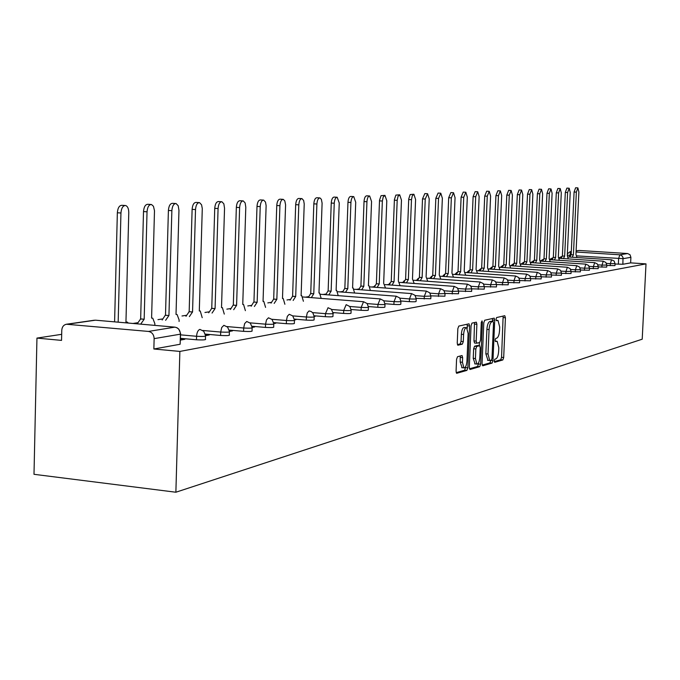 <?xml version="1.0" encoding="UTF-8"?>
<svg xmlns="http://www.w3.org/2000/svg" width="680" height="680" viewBox="0 0 680 680"><rect width="100%" height="100%" fill="white"/><g stroke="black" fill="none" stroke-linecap="round" stroke-linejoin="round"><path stroke-width="1.02" d="M494.215 360.918L494.692 362.321L502.826 359.958L503.685 357.527L505.427 317.755L504.764 315.707L496.629 317.543L496.017 319.243L496.4 320.679L498.006 320.458L499.715 327.012L499.562 330.352C499.231 334.713 498.304 337.305 496.791 338.122L495.728 338.394L495.116 340.102L495.482 341.522L497.148 341.267L498.805 347.726L498.661 351.067C498.329 355.419 497.403 358.028 495.89 358.887L494.827 359.193L494.215 360.918M457.538 356.702L456.569 359.295L456.076 371.221L456.637 373.32L466.896 370.404L467.84 367.837L469.6 325.958L469.021 323.825L458.804 326.077L457.844 328.644L457.24 343.094L457.827 345.236L462.349 344.148L463.301 341.589L463.598 334.483C463.998 330.029 464.992 327.769 466.573 327.7L468.12 333.404L466.964 361.021C466.548 365.559 465.528 367.846 463.913 367.872L462.434 362.278L462.629 357.654L462.06 355.546L457.538 356.702M175.873 492.226L179.869 351.424L646 263.882L642.209 339.201L175.873 492.226L34 474.308L36.95 338.096L61.684 334.322M482.043 363.749L482.749 365.798L492.099 363.077L492.975 360.613L494.725 320.203L494.181 318.138L484.704 320.238L483.803 322.702L482.043 363.749M479.731 366.673L470.033 369.495L469.302 367.421L471.062 325.618L471.996 323.102L476.331 322.167L476.892 324.284L476.179 341.113L476.731 343.204L479.638 342.507L480.548 340.017L481.287 322.6L482.026 320.866L482.417 322.337L480.633 364.157L479.731 366.673L477.538 366.477L469.421 368.824M442.578 276.25L441.94 276.344M429.837 278.188L428.927 278.324M416.636 280.202L415.446 280.381M402.968 282.285L401.455 282.514M388.79 284.444L386.945 284.725M374.085 286.688L371.883 287.028M358.819 289.017L356.226 289.416M342.72 291.474L339.949 291.899M325.924 294.032L323.008 294.474M308.431 296.701L305.363 297.168M290.207 299.481L286.977 299.974M271.192 302.379L267.801 302.898M251.345 305.405L247.775 305.949M230.613 308.567L226.839 309.145M208.921 311.874L204.944 312.477M186.201 315.341L182.002 315.979M162.393 318.971L157.956 319.642M137.411 322.779L132.906 323.468M179.869 351.424L153.858 349.001L154.139 338.64C153.893 334.56 152.006 332.154 148.478 331.432L66.41 324.241C63.597 324.896 62.05 326.901 61.778 330.259L61.54 340.391L36.95 338.096M646 263.882L630.632 262.871L622.871 264.274L615.034 264.001M576.062 252.008L619.828 254.804L627.623 253.538L579.19 250.461L576.113 250.903M627.623 253.538L630.02 254.745L630.904 257.337L623.152 258.655L576.861 255.893M630.632 262.871L630.904 257.337M576.113 250.835L579.19 250.461M333.064 313.131L333.719 313.012L333.055 312.962M314.202 316.464L315.256 316.276L314.185 316.183M294.466 319.94L295.962 319.676L294.431 319.549M273.802 323.587L275.782 323.238L273.76 323.068M229.22 330.089L243.567 331.347L243.669 328.015C250.096 328.338 252.917 328.142 252.135 327.411L254.66 326.969L252.076 326.749M229.483 331.415L232.509 330.879L229.322 330.599M205.691 335.614L209.27 334.976L205.411 334.637M180.395 340.076L184.858 339.286L180.659 338.912L180.633 340.034M205.505 336.192L205.419 339.039C206.44 339.881 203.447 340.127 196.469 339.779L180.446 338.334M229.389 331.967L229.304 334.781C230.197 335.572 227.29 335.793 220.6 335.461L205.292 334.101M273.785 324.105L273.692 326.859C274.372 327.556 271.626 327.743 265.455 327.42L251.991 326.264M294.449 320.442L294.355 323.17C294.95 323.825 292.273 323.995 286.339 323.68L273.683 322.609M314.185 316.948L314.092 319.642C314.611 320.254 312.001 320.416 306.28 320.11L294.372 319.115M333.055 313.607L332.962 316.268C333.404 316.846 330.863 316.99 325.346 316.701L314.135 315.775M351.118 310.411L351.016 313.038C351.399 313.582 348.925 313.718 343.596 313.429L333.022 312.57M368.416 307.343L368.313 309.935C368.637 310.454 366.223 310.573 361.072 310.301L351.092 309.502M384.999 304.411L384.897 306.969C385.169 307.453 382.815 307.564 377.825 307.3L368.399 306.552M400.911 301.589L400.817 304.113C401.038 304.58 398.735 304.683 393.907 304.419L384.99 303.722M416.194 298.885L416.1 301.376C416.279 301.81 414.035 301.903 409.351 301.656L400.911 301.002M430.89 296.284L430.788 298.741L416.202 298.384M445.017 293.777L444.915 296.2L430.89 295.859M458.626 291.372L458.524 293.76L445.026 293.437M471.725 289.051L471.631 291.405L458.626 291.1M484.364 286.815L484.262 289.136L471.733 288.839M496.544 284.656L496.442 286.943L484.406 286.671M508.308 282.574L508.206 284.835L496.646 284.572M519.673 280.56L519.571 282.786L508.385 282.54M530.646 278.622L530.553 280.815L519.673 280.568M541.263 276.734L541.169 278.911L530.646 278.664M551.539 274.924L551.438 277.058L541.263 276.828M561.485 273.156L561.383 275.273L551.531 275.051M571.115 271.456L571.013 273.538L561.476 273.326M580.439 269.798L580.346 271.856L571.098 271.651M589.492 268.2L589.39 270.232L580.431 270.028M598.264 266.645L598.17 268.651L589.475 268.455M606.781 265.14L606.688 267.113L598.255 266.925M615.052 263.678L614.958 265.625L606.764 265.447M243.567 331.347C249.994 331.67 252.815 331.466 252.033 330.726L252.127 327.938M153.858 349.001L180.132 344.25L180.566 334.135M494.25 361.632L500.701 359.762L501.551 357.34L503.14 316.081M492.507 321.436L492.405 318.495M482.162 365.135L489.94 362.882L490.824 360.341M491.377 360.179L491.988 358.453L493.527 322.932L493.144 321.487L491.912 321.742C490.365 322.532 489.421 325.142 489.073 329.57L488.027 354L489.685 360.485L491.377 360.179M490.994 321.317L493.051 321.478L490.986 321.308M487.985 360.341L485.851 353.812L486.897 329.392C487.245 324.964 488.189 322.354 489.744 321.563L490.883 321.308M474.529 343.017L476.731 343.204L474.529 343.017L473.977 340.926L474.512 322.532M479.358 342.584L479.221 345.686M478.49 362.958L478.448 363.962L480.633 364.157M475.439 358.555L476.875 364.063C478.431 364.012 479.4 361.777 479.808 357.34L480.216 347.795L479.672 345.729L476.765 346.434L475.847 348.95L475.439 358.555L473.238 358.36L475.099 363.902M477.496 345.55L479.502 345.721M473.238 358.36L473.646 348.755L474.563 346.239L477.3 345.534M477.538 366.477L478.448 363.962M462.137 367.71L460.19 362.083L460.241 355.971M466.183 327.666L464.338 327.513C462.748 327.582 461.754 329.842 461.354 334.296L463.598 334.483M457.402 344.632L460.105 343.952L461.057 341.394L461.354 334.296M467.262 328.312L467.194 324.19M456.204 372.657L464.669 370.2L465.656 366.656M569.942 257.074L571.072 254.694L573.41 254.822L572.203 257.227M576.963 257.533L575.943 254.439L578.884 192.006L577.873 187.884L576.351 192.125L573.41 254.822M571.158 254.677L574.09 192.006L575.611 187.773L577.873 187.884M561.127 258.434L562.377 255.986L564.655 256.139L563.414 258.578M568.318 258.901L567.264 255.748L570.214 192.406L569.177 188.224L567.613 192.525L564.655 256.139M562.377 255.986L565.318 192.406L566.89 188.105L569.177 188.224M552.041 259.828L553.325 257.337L555.637 257.49L554.361 259.981M559.41 260.312L558.322 257.091L561.289 192.814L560.218 188.572L558.611 192.933L555.637 257.49M553.325 257.337L556.291 192.814L557.906 188.453L560.159 188.564M542.691 261.264L543.915 258.74L546.354 258.885L545.037 261.426M550.239 261.766L549.117 258.468L552.101 193.239L550.995 188.929L549.338 193.358L546.354 258.885M544.009 258.731L546.992 193.239L548.649 188.81L550.928 188.929M533.043 262.752L534.412 260.159L536.784 260.321L535.423 262.905M540.795 263.271L539.631 259.887L542.631 193.672L541.484 189.295L539.784 193.8L536.784 260.321M534.412 260.159L537.404 193.672L539.104 189.176L541.416 189.295M523.107 264.274L524.51 261.639L526.915 261.8L525.512 264.435M531.054 264.809L529.856 261.358L532.865 194.114L531.683 189.678L529.933 194.25L526.915 261.8M524.51 261.639L527.519 194.123L529.278 189.558L531.615 189.678M512.856 265.854L514.301 263.16L516.74 263.33L515.295 266.016M521.008 266.407L519.775 262.871L522.801 194.582L521.568 190.069L519.766 194.718L516.74 263.33M514.301 263.16L517.327 194.59L519.129 189.95L521.5 190.069M502.273 267.478L503.761 264.732L506.235 264.902L504.747 267.648M510.646 268.056L509.363 264.435L512.406 195.058L511.139 190.476L509.277 195.194L506.235 264.902M503.761 264.732L506.804 195.066L508.665 190.349L511.062 190.476M491.351 269.161L492.779 266.373L495.388 266.526L493.858 269.339M499.953 269.756L498.627 266.041L501.679 195.543L500.369 190.893L498.448 195.695L495.388 266.526M492.889 266.356L495.933 195.559L497.853 190.766L500.285 190.893M480.063 270.903L481.652 268.039L484.185 268.209L482.604 271.074M488.903 271.515L487.526 267.707L490.594 196.053L489.235 191.327L487.262 196.206L484.185 268.209M481.652 268.039L484.712 196.069L486.693 191.199L489.149 191.327M468.392 272.697L470.033 269.764L472.608 269.943L470.976 272.875M477.488 273.334L476.068 269.425L479.145 196.579L477.734 191.777L475.694 196.741L472.608 269.943M470.033 269.764L473.11 196.596L475.159 191.641L477.632 191.769M456.331 274.558L458.022 271.558L460.632 271.745L458.94 274.737M465.69 275.213L464.21 271.209L467.304 197.123L465.842 192.236L463.735 197.285L460.632 271.745M458.022 271.558L461.108 197.149L463.225 192.1L465.732 192.236M443.844 276.479L445.476 273.436L448.248 273.598L446.496 276.666M453.475 277.168L451.945 273.046L455.048 197.684L453.535 192.72L451.35 197.855L448.248 273.598M445.596 273.411L448.69 197.71L450.874 192.576L453.415 192.712M430.916 278.469L432.726 275.332L435.421 275.527L433.611 278.664M440.844 279.183L439.246 274.95L442.357 198.262L440.785 193.214L438.532 198.441L435.421 275.527M432.726 275.332L435.829 198.296L438.09 193.069L440.665 193.205M417.52 280.534L419.399 277.321L422.127 277.517L420.257 280.729M427.754 281.274L426.096 276.922L429.216 198.866L427.584 193.724L425.247 199.053L422.127 277.517M419.399 277.321L422.51 198.9L424.847 193.579L427.448 193.724M403.631 282.676L405.586 279.387L408.357 279.591L406.411 282.88M414.188 283.45L412.471 278.97L415.591 199.495L413.899 194.259L412.293 195.738L411.476 199.682L408.357 279.591M405.586 279.387L408.731 198.9L410.159 194.548L413.746 194.25M389.224 284.894L391.111 281.546L394.06 281.732L392.046 285.107M400.12 285.702L398.335 281.087L401.464 200.141L399.695 194.811L398.029 196.316L397.188 200.337L394.06 281.732M391.247 281.528L394.409 199.537L395.879 195.1L399.534 194.803M374.272 287.207L376.372 283.747L379.227 283.959L377.137 287.419M385.526 288.048L383.664 283.288L386.793 200.812L384.965 195.389L383.231 196.911L382.355 201.017L379.227 283.959M376.372 283.747L379.525 200.201L381.055 195.679L384.786 195.373M358.734 289.603L360.918 286.05L363.817 286.272L361.649 289.825M370.362 290.479L368.909 285.575L368.424 285.575L371.552 201.51L369.648 195.984C368.152 196.155 367.251 198.067 366.945 201.722L363.817 286.272M360.918 286.05L364.029 201.56C364.335 197.914 365.236 196.001 366.741 195.823L369.461 195.976M342.584 292.094L344.692 288.473L347.803 288.668L345.542 292.324M354.611 293.012L353.107 287.954L352.589 287.954L355.716 202.24L353.736 196.605C352.18 196.775 351.237 198.721 350.923 202.453L347.803 288.668M344.845 288.447L347.964 202.292C348.279 198.56 349.214 196.613 350.778 196.444L353.524 196.588M325.779 294.695L327.973 290.964L331.135 291.176L328.78 294.925M338.224 295.655L336.676 290.428L336.115 290.428L339.243 202.988L337.178 197.251C335.554 197.412 334.577 199.401 334.254 203.218L331.135 291.176M328.134 290.947L331.245 203.048C331.568 199.231 332.546 197.243 334.177 197.081L336.949 197.234M308.278 297.398L310.734 293.539L313.777 293.777L311.338 297.636M321.173 298.409L319.566 293.003L318.971 292.995L322.099 203.15L321.376 199.342L319.94 197.922C318.24 198.076 317.228 200.107 316.897 204.017L313.777 293.777M310.734 293.539L313.828 203.839C314.16 199.937 315.18 197.906 316.889 197.752L319.685 197.906M290.046 300.212L292.604 296.242L295.698 296.488L293.148 300.458M303.407 301.274L301.75 295.69L301.113 295.673L304.224 203.957L303.654 200.523L301.979 198.619C300.203 198.764 299.14 200.838 298.8 204.841L295.698 296.488M292.604 296.242L295.681 204.663C296.029 200.668 297.092 198.594 298.868 198.45L301.69 198.602M271.023 303.152L273.692 299.064L276.845 299.319L274.185 303.407M284.894 304.266L283.177 298.486L282.489 298.469L285.583 204.799L284.793 200.846L283.245 199.35C281.384 199.487 280.279 201.603 279.922 205.708L276.845 299.319M273.692 299.064L276.76 205.53C277.108 201.424 278.222 199.308 280.083 199.172L282.923 199.333M251.167 306.229L253.759 302.039L257.159 302.269L254.379 306.484M265.574 307.394L263.798 301.41L263.05 301.385L266.126 205.674L265.506 202.113L263.695 200.115C261.74 200.234 260.584 202.402 260.219 206.609L257.159 302.269M253.946 302.014L256.998 206.422C257.363 202.215 258.519 200.056 260.474 199.929L263.33 200.09M230.418 309.434L233.121 305.125L236.589 305.354L233.69 309.706M245.386 310.666L243.559 304.462L242.751 304.436L245.794 207.272L245.149 202.963L243.261 200.915C241.213 201.017 239.998 203.235 239.624 207.553L236.589 305.354M233.325 305.091L236.343 207.366C236.716 203.048 237.94 200.829 239.989 200.727L242.853 200.889M208.709 312.8L211.752 308.312L215.076 308.584L212.041 313.072M224.29 314.1L222.402 307.657L221.519 307.615L224.536 208.25L223.856 203.856L221.893 201.748C219.742 201.832 218.467 204.102 218.076 208.547L215.076 308.584M211.752 308.312L214.736 208.344C215.135 203.906 216.41 201.645 218.56 201.552L221.442 201.722M185.98 316.319L189.168 311.678L192.55 311.967L189.371 316.608M202.215 317.696L200.269 311.006L199.299 310.947L202.283 208.565L201.569 204.799L199.529 202.623C197.26 202.691 195.925 205.011 195.517 209.576L192.55 311.967M189.168 311.678L192.117 209.372C192.525 204.807 193.859 202.487 196.137 202.428L199.01 202.589M162.163 320.008L165.266 315.248L168.938 315.503L165.614 320.305M179.078 321.47L179.12 319.94L177.081 314.517L176.018 314.44L178.959 210.341L178.211 205.776L176.086 203.541C173.697 203.583 172.286 205.955 171.862 210.664L168.938 315.503M165.495 315.214L168.402 210.452C168.827 205.751 170.238 203.38 172.635 203.337L175.499 203.507M137.165 323.841L140.658 318.92L144.168 319.226L140.683 324.148M154.828 325.389L154.87 323.723L152.77 318.197L151.597 318.104L154.487 210.732L153.459 206.295L151.495 204.51C148.971 204.51 147.483 206.941 147.033 211.803L144.168 319.226M140.658 318.92L143.506 211.582C143.956 206.728 145.444 204.306 147.976 204.297L150.816 204.468M128.333 323.06L127.254 322.074L125.953 321.954L128.775 212.636C128.724 208.718 127.687 206.346 125.664 205.521C122.986 205.487 121.414 207.978 120.946 212.993L118.167 322.175M114.597 321.861L117.351 212.772C117.819 207.757 119.399 205.275 122.077 205.309L124.882 205.479M148.478 331.432L174.87 327.139L95.472 320.186L67.532 324.216M618.35 264.223L618.621 258.604L619.828 254.804L621.664 255.484L623.016 257.448L622.871 264.274M570.392 255.476L567.29 255.187M569.44 257.04L570.792 251.668L571.302 251.702M571.302 251.591L570.104 251.694L567.358 253.81M196.469 339.779L196.571 336.286L180.548 334.849M220.6 335.461L220.702 332.044L202.852 330.48M252.135 327.411L250.376 323.204L246.729 321.47L244.647 323.587L243.669 328.015L227.026 326.578M265.455 327.42L265.557 324.173L249.994 322.847M286.339 323.68L286.442 320.51L271.864 319.286M306.28 320.11L306.382 317.007L292.706 315.877M325.346 316.701L325.457 313.659L312.604 312.613M343.596 313.429L343.697 310.454L331.611 309.485M361.072 310.301L361.182 307.385L349.784 306.484M377.825 307.3L377.935 304.445L367.192 303.603M393.907 304.419L394.017 301.623L383.868 300.832M409.351 301.656L409.462 298.911L399.874 298.18M424.201 298.996L424.303 296.31L415.233 295.622M438.473 296.438L438.583 293.802L429.998 293.156M452.217 293.973L452.327 291.389L444.193 290.785M465.46 291.601L465.57 289.068L457.852 288.499M478.227 289.323L478.329 286.824L471.01 286.288M490.535 287.113L490.646 284.665L483.684 284.163M502.418 284.988L502.529 282.574L495.915 282.106M513.902 282.931L514.004 280.56L507.722 280.118M524.986 280.942L525.096 278.613L519.12 278.197M535.712 279.021L535.814 276.734L530.128 276.335M546.091 277.168L546.193 274.916L540.779 274.541M556.138 275.366L556.24 273.148L551.081 272.799M565.862 273.624L565.964 271.439L561.051 271.107M575.288 271.94L575.39 269.79L570.707 269.467M584.426 270.3L584.528 268.183L580.057 267.886M593.292 268.71L593.385 266.628L589.126 266.348M601.894 267.172L601.987 265.115L597.924 264.851M610.24 265.676L610.342 263.653L606.458 263.398M615.052 263.602L610.342 263.653L611.567 259.794L614.125 261.018L615.052 263.602M560.881 258.417L561.612 256.734M606.789 265.064L601.987 265.115L603.254 261.205L605.846 262.446L606.789 265.064M598.273 266.569L593.385 266.628L594.685 262.65L597.312 263.916L598.273 266.569M589.492 268.115L584.528 268.183L585.862 264.146L588.523 265.429L589.492 268.115M580.448 269.714L575.39 269.79L576.759 265.685L579.462 266.985L580.448 269.714M571.115 271.363L565.964 271.439L567.375 267.265L570.12 268.591L571.115 271.363M561.485 273.054L556.24 273.148L557.685 268.906L560.473 270.249L561.485 273.054M551.539 274.813L546.193 274.916L547.689 270.598L550.511 271.966L551.539 274.813M541.271 276.624L535.814 276.734L537.353 272.34L540.226 273.734L541.271 276.624M530.655 278.494L525.096 278.613L526.677 274.15L529.592 275.57L530.655 278.494M519.673 280.432L514.004 280.56L515.635 276.012L518.602 277.457L519.673 280.432M508.317 282.429L502.529 282.574L504.212 277.942L507.221 279.421L508.317 282.429M496.553 284.503L490.646 284.665L492.379 279.947L495.44 281.444L496.553 284.503M484.364 286.646L478.329 286.824L480.123 282.013L483.242 283.543L484.364 286.646M471.733 288.873L465.57 289.068L467.423 284.163L470.585 285.719L471.733 288.873M458.626 291.176L452.327 291.389L454.248 286.39L457.462 287.98L458.626 291.176M445.026 293.573L438.583 293.802L440.572 288.702L443.844 290.326L445.026 293.573M430.899 296.055L424.303 296.31L426.36 291.108L429.692 292.765L430.899 296.055M416.202 298.639C416.389 299.072 414.146 299.166 409.462 298.911L411.596 293.599L414.978 295.298L416.202 298.639M400.92 301.325C401.149 301.784 398.846 301.886 394.017 301.623L396.227 296.2L399.678 297.933L400.92 301.325M385.007 304.122C385.279 304.606 382.925 304.716 377.935 304.445L380.23 298.902L383.741 300.679L385.007 304.122M368.424 307.037C368.747 307.547 366.333 307.666 361.182 307.385L363.562 301.725L367.14 303.543L368.424 307.037M351.126 310.072C351.509 310.607 349.027 310.743 343.697 310.454L346.179 304.657L349.826 306.527L351.126 310.072M333.072 313.242C333.514 313.811 330.973 313.947 325.457 313.659L328.032 307.725L331.381 309.238L333.072 313.242M314.202 316.548C314.712 317.152 312.111 317.305 306.382 317.007L307.258 312.885L309.069 310.93L311.168 311.517L312.859 312.902L314.202 316.548M294.466 320.008C295.06 320.646 292.383 320.815 286.442 320.51L287.343 316.285L289.247 314.287L292.731 315.894L294.466 320.008M273.802 323.62C274.482 324.309 271.736 324.488 265.557 324.173L266.5 319.855L268.481 317.798L272.051 319.464L273.802 323.62M229.406 331.389C230.299 332.163 227.392 332.384 220.702 332.044L221.714 327.505L223.899 325.329L227.63 327.139L229.406 331.389M205.53 335.563C206.542 336.387 203.549 336.625 196.571 336.286C196.877 332.392 197.99 330.098 199.911 329.383L203.737 331.271L205.53 335.563M551.888 259.82L552.432 258.375M542.631 261.264L542.852 260.508M180.132 344.25L180.412 334.161L154.139 338.64M180.591 333.464L180.412 334.161C180.183 330.183 178.33 327.845 174.87 327.139L176.978 327.717L178.789 329.111L180.591 333.464M496.74 341.232L495.21 341.105L496.655 341.25M497.633 320.425L496.128 320.305L497.556 320.442M503.293 317.585L505.427 317.755M501.551 357.34L503.685 357.527M500.701 359.762L502.826 359.958M492.567 320.034L494.725 320.203M490.824 360.417L492.975 360.613M489.94 362.882L492.099 363.077M489.744 321.563L491.912 321.742M486.897 329.392L489.073 329.57M485.851 353.812L488.027 354M474.683 324.105L476.892 324.284M473.977 340.926L476.179 341.113M481.312 322.252L482.417 322.337M474.563 346.239L476.765 346.434M473.646 348.755L475.847 348.95M460.385 357.45L462.629 357.654M460.19 362.083L462.434 362.278M461.057 341.394L463.301 341.589M460.105 343.952L462.349 344.148M467.373 325.771L469.6 325.958M465.613 367.642L467.84 367.837M464.669 370.2L466.896 370.404M571.072 254.694L573.333 254.838M574.09 192.006L576.351 192.125M562.284 256.003L564.57 256.148M565.318 192.406L567.613 192.525M553.24 257.354L555.552 257.499M556.291 192.814L558.611 192.933M543.915 258.74L546.261 258.893M546.992 193.239L549.338 193.358M534.318 260.176L536.69 260.329M537.404 193.672L539.784 193.8M524.416 261.655L526.821 261.817M527.519 194.123L529.933 194.25M514.199 263.177L516.638 263.339M517.327 194.59L519.766 194.718M503.659 264.75L506.133 264.92M506.804 195.066L509.277 195.194M492.779 266.373L495.287 266.543M495.933 195.559L498.448 195.695M481.542 268.048L484.075 268.226M484.712 196.069L487.262 196.206M469.923 269.781L472.498 269.96M473.11 196.596L475.694 196.741M457.904 271.575L460.521 271.762M461.108 197.149L463.735 197.285M445.476 273.436L448.129 273.624M448.69 197.71L451.35 197.855M432.607 275.357L435.293 275.545M435.829 198.296L438.532 198.441M419.271 277.346L422 277.542M422.51 198.9L425.247 199.053M405.45 279.403L408.221 279.607M408.697 199.529L411.476 199.682M391.111 281.546L393.924 281.75M394.366 200.183L397.188 200.337M376.227 283.764L379.083 283.976M379.491 200.855L382.355 201.017M360.765 286.076L363.664 286.288M364.029 201.56L366.945 201.722M344.692 288.473L347.642 288.694M347.964 202.292L350.923 202.453M327.973 290.964L330.973 291.193M331.245 203.048L334.254 203.218M310.565 293.565L313.607 293.802M313.828 203.839L316.897 204.017M292.425 296.276L295.519 296.514M295.681 204.663L298.8 204.841M273.504 299.098L276.658 299.344M276.76 205.53L279.922 205.708M253.759 302.039L256.964 302.302M256.998 206.422L260.219 206.609M233.121 305.125L236.385 305.388M236.343 207.366L239.624 207.553M211.54 308.346L214.863 308.618M214.736 208.344L218.076 208.547M188.946 311.712L192.329 311.993M192.117 209.372L195.517 209.576M165.266 315.248L168.708 315.537M168.402 210.452L171.862 210.664M140.42 318.954L143.922 319.26M143.506 211.582L147.033 211.803M117.351 212.772L120.946 212.993M561.706 256.547L559.087 257.737M568.165 256.964L611.601 259.794M552.653 257.899L549.95 259.258M559.249 258.306L603.288 261.197M543.32 259.284L540.54 260.856M550.069 259.7L594.719 262.65M533.707 260.721L530.851 262.539M540.617 261.128L585.896 264.137M523.787 262.2L520.965 264.129M530.867 262.599L576.793 265.676M513.553 263.738L510.799 265.719M520.812 264.12L567.409 267.265M502.996 265.319L500.318 267.35M510.442 265.693L557.719 268.898M492.082 266.968L489.498 269.034M499.732 267.308L547.723 270.589M480.802 268.685L478.329 270.776M488.673 268.982L537.387 272.34M469.14 270.462L466.786 272.587M477.241 270.708L526.711 274.142M457.07 272.315L454.852 274.448M465.426 272.493L515.669 276.012M444.567 274.252L442.519 276.386M453.203 274.337L504.245 277.942M431.613 276.293L429.743 278.383M440.555 276.241L492.413 279.939M418.175 278.435L416.525 280.466M427.448 278.222L480.156 282.013M404.217 280.712L402.824 282.616M413.865 280.271L467.458 284.163M389.716 283.152L388.62 284.852M399.772 282.396L454.274 286.39M374.629 285.821L373.889 287.173M385.152 284.597L440.598 288.702M358.896 288.873L358.598 289.595M369.971 286.883L426.385 291.1M354.186 289.255L411.613 293.599M337.781 291.728L396.245 296.2M320.697 294.296L380.239 298.902M302.898 296.973L363.562 301.725M94.376 320.212L66.41 324.241M571.302 251.524L570.104 251.694M487.526 360.298L489.685 360.485M474.674 363.859L476.875 364.063M477.471 345.534L479.527 345.712M461.677 367.668L463.913 367.872"/></g></svg>
